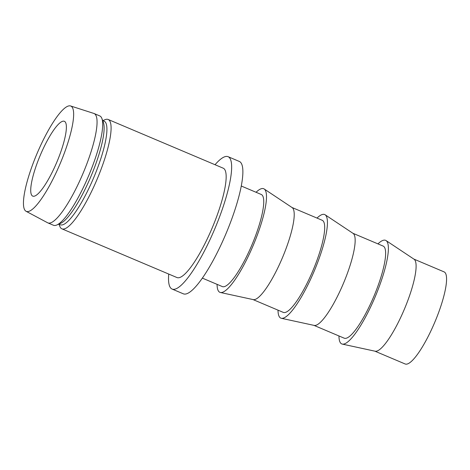 <?xml version="1.0" encoding="UTF-8"?>
<svg xmlns="http://www.w3.org/2000/svg" width="470" height="470" viewBox="0 0 470 470"><rect width="100%" height="100%" fill="white"/><g stroke="black" fill="none" stroke-linecap="round" stroke-linejoin="round"><path stroke-width="0.7" d="M33.599 196.278A40.62 8.959 112.9 0 1 32.712 196.113A40.62 8.959 112.9 0 1 39.533 157.062A40.62 8.959 112.9 0 1 63.503 121.142A40.62 8.959 112.9 0 1 64.39 121.301A40.62 8.959 112.9 0 1 57.569 160.358A40.62 8.959 112.9 0 1 33.599 196.278M374.878 351.166L405.14 363.974A49.996 11.027 -67.1 0 0 406.233 364.174A49.996 11.027 -67.1 0 0 435.731 319.964A49.996 11.027 -67.1 0 0 444.127 271.901L413.864 259.088M338.964 335.956A56.241 12.402 -67.1 0 0 342.254 344.087L375.107 351.213A49.996 11.027 -67.1 0 0 375.759 351.272A49.996 11.027 -67.1 0 0 404.864 308.026A49.996 11.027 -67.1 0 0 414.058 259.217L386.076 240.587A56.241 12.402 -67.1 0 0 384.389 240.117A56.241 12.402 -67.1 0 0 377.951 243.883M342.254 344.087A56.241 12.402 -67.1 0 0 342.988 344.152A56.241 12.402 -67.1 0 0 375.73 295.501A56.241 12.402 -67.1 0 0 386.076 240.587M313.937 325.363L344.199 338.177A49.996 11.027 -67.1 0 0 345.291 338.371A49.996 11.027 -67.1 0 0 374.79 294.161A49.996 11.027 -67.1 0 0 383.179 246.098L352.923 233.285M278.023 310.153A56.241 12.402 -67.1 0 0 281.313 318.284L314.166 325.41A49.996 11.027 -67.1 0 0 314.818 325.475A49.996 11.027 -67.1 0 0 343.917 282.223A49.996 11.027 -67.1 0 0 353.117 233.414L325.134 214.784A56.241 12.402 -67.1 0 0 323.448 214.314A56.241 12.402 -67.1 0 0 317.003 218.08M281.313 318.284A56.241 12.402 -67.1 0 0 282.047 318.349A56.241 12.402 -67.1 0 0 314.788 269.698A56.241 12.402 -67.1 0 0 325.134 214.784M252.995 299.56L283.251 312.374A49.996 11.027 -67.1 0 0 284.344 312.573A49.996 11.027 -67.1 0 0 313.848 268.364A49.996 11.027 -67.1 0 0 322.238 220.295L291.982 207.482M217.081 284.356A56.241 12.402 -67.1 0 0 220.371 292.481L253.224 299.607A49.996 11.027 -67.1 0 0 253.876 299.672A49.996 11.027 -67.1 0 0 282.975 256.42A49.996 11.027 -67.1 0 0 292.175 207.611L264.187 188.981A56.241 12.402 -67.1 0 0 262.507 188.511A56.241 12.402 -67.1 0 0 256.062 192.277M220.371 292.481A56.241 12.402 -67.1 0 0 221.106 292.546A56.241 12.402 -67.1 0 0 253.841 243.895A56.241 12.402 -67.1 0 0 264.187 188.981M202.323 278.105L222.31 286.571A49.996 11.027 -67.1 0 0 223.403 286.771A49.996 11.027 -67.1 0 0 252.901 242.561A49.996 11.027 -67.1 0 0 261.296 194.492L241.31 186.032M168.736 274.063A71.869 15.851 -67.1 0 0 172.085 289.056L183.312 293.809A71.869 15.851 -67.1 0 0 184.88 294.097A71.869 15.851 -67.1 0 0 227.286 230.547A71.869 15.851 -67.1 0 0 239.353 161.451L228.126 156.698A71.869 15.851 -67.1 0 0 226.558 156.41A71.869 15.851 -67.1 0 0 215.031 164.723M172.085 289.056A71.869 15.851 -67.1 0 0 173.653 289.344A71.869 15.851 -67.1 0 0 216.059 225.794A71.869 15.851 -67.1 0 0 228.126 156.698M58.991 224.208L59.766 226.258A59.367 13.095 -67.1 0 0 61.887 228.825L176.961 277.547A59.367 13.095 -67.1 0 0 178.253 277.782A59.367 13.095 -67.1 0 0 213.286 225.283A59.367 13.095 -67.1 0 0 223.256 168.207L108.182 119.486A59.367 13.095 -67.1 0 0 106.89 119.251A59.367 13.095 -67.1 0 0 104.857 119.744L102.854 120.62M61.887 228.825A59.367 13.095 -67.1 0 0 63.186 229.066A59.367 13.095 -67.1 0 0 98.218 176.567A59.367 13.095 -67.1 0 0 108.182 119.486M58.803 224.125L60.301 224.76A56.241 12.402 -67.1 0 0 61.529 224.983A56.241 12.402 -67.1 0 0 94.717 175.251A56.241 12.402 -67.1 0 0 104.158 121.172L102.66 120.543M26.032 211.259L47.623 222.774A59.367 13.095 -67.1 0 0 47.858 222.886L53.468 225.259A59.367 13.095 -67.1 0 0 54.767 225.5A59.367 13.095 -67.1 0 0 56.794 225.001L60.648 223.326A56.241 12.402 -67.1 0 0 90.845 176.614A56.241 12.402 -67.1 0 0 103.365 122.423L101.89 118.493A59.367 13.095 -67.1 0 0 99.763 115.92L94.153 113.546A59.367 13.095 -67.1 0 0 93.906 113.452L70.612 105.967A57.181 12.608 -67.1 0 0 69.595 105.826A57.181 12.608 -67.1 0 0 36.072 155.864A57.181 12.608 -67.1 0 0 26.032 211.259A57.181 12.608 -67.1 0 0 27.507 211.594A57.181 12.608 -67.1 0 0 61.458 160.505A57.181 12.608 -67.1 0 0 70.612 105.967M56.794 225.001A59.367 13.095 -67.1 0 0 88.671 175.698A59.367 13.095 -67.1 0 0 101.89 118.493M47.858 222.886A59.367 13.095 -67.1 0 0 49.156 223.121A59.367 13.095 -67.1 0 0 84.183 170.622A59.367 13.095 -67.1 0 0 94.153 113.546"/></g></svg>
